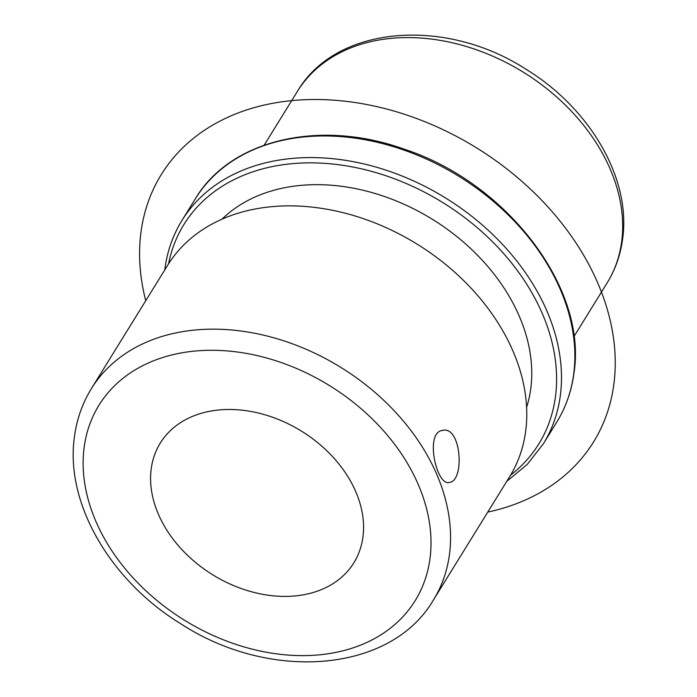 <?xml version="1.0" encoding="UTF-8"?>
<svg xmlns="http://www.w3.org/2000/svg" width="697" height="697" viewBox="0 0 697 697"><rect width="100%" height="100%" fill="white"/><g stroke="black" fill="none" stroke-linecap="round" stroke-linejoin="round"><path stroke-width="1.05" d="M449.722 482.359C436.714 487.325 424.464 432.75 442.194 430.476C461.187 424.804 464.969 480.381 449.722 482.359L449.129 482.463M442.194 430.476L442.926 430.354M151.223 468.776A113.794 84.433 31.7 0 1 160.275 443.118A113.794 84.433 31.7 0 1 285.465 422.504A113.794 84.433 31.7 0 1 362.928 537.126A113.794 84.433 31.7 0 1 353.867 562.784A113.794 84.433 31.7 0 1 228.686 583.389A113.794 84.433 31.7 0 1 151.223 468.776M222.047 219.128A182.074 135.096 31.7 0 1 421.641 213.029A182.074 135.096 31.7 0 1 530.731 388.9A182.074 135.096 31.7 0 1 526.601 407.379M525.643 431.373A201.041 149.167 -148.3 0 0 388.787 228.877A201.041 149.167 -148.3 0 0 167.629 265.296L91.412 388.595A201.041 149.167 31.7 0 1 312.578 352.177A201.041 149.167 31.7 0 1 449.426 554.673A201.041 149.167 31.7 0 1 433.429 599.995L509.646 476.696A201.041 149.167 -148.3 0 0 525.643 431.373M145.751 300.686A254.144 188.573 31.7 0 1 305.016 99.706A254.144 188.573 31.7 0 1 597.355 282.085A254.144 188.573 31.7 0 1 487.769 512.095M621.654 241.807A182.074 135.096 31.7 0 1 607.165 282.851C615.303 269.617 620.443 255.085 622.578 239.263C631.465 178.99 590.132 108.366 526.026 69.282C445.488 16.946 336.163 25.057 297.41 91.394A182.074 135.096 31.7 0 1 497.71 58.417A182.074 135.096 31.7 0 1 621.654 241.807M195.387 198.741A212.419 157.609 31.7 0 1 429.064 160.266A212.419 157.609 31.7 0 1 573.666 374.219A212.419 157.609 31.7 0 1 556.764 422.112C565.79 407.449 571.505 391.27 573.892 373.583C587.85 288.488 507.085 182.562 403.737 149.019C319.522 118.795 230.324 139.661 195.387 198.741L182.013 220.374A212.419 157.609 31.7 0 1 415.7 181.9A212.419 157.609 31.7 0 1 560.292 395.852A212.419 157.609 31.7 0 1 543.39 443.745L556.764 422.112M168.596 263.745A208.63 154.795 31.7 0 1 387.541 176.306A208.63 154.795 31.7 0 1 555.431 396.872A208.63 154.795 31.7 0 1 510.596 475.136M429.962 558.767A185.864 137.91 31.7 0 1 238.034 645.065A185.864 137.91 31.7 0 1 84.18 447.134A185.864 137.91 31.7 0 1 276.117 360.837A185.864 137.91 31.7 0 1 429.962 558.767M573.927 336.625L607.165 282.851M264.172 145.159L297.41 91.394M164.745 269.957L164.884 268.903C167.271 251.208 172.987 235.037 182.013 220.374M506.763 481.357L527.289 464.341L543.39 443.745M91.412 388.595C82.473 403.127 76.836 419.08 74.492 436.461C64.699 502.694 110.178 580.61 180.889 623.859C269.966 681.936 390.86 673.006 433.429 599.995"/></g></svg>
